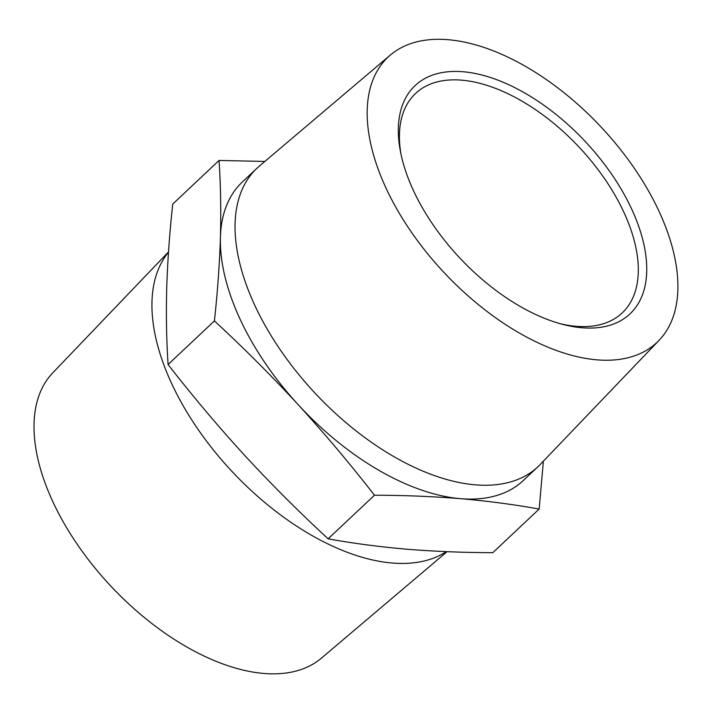 <?xml version="1.0" encoding="UTF-8"?>
<svg xmlns="http://www.w3.org/2000/svg" width="713" height="713" viewBox="0 0 713 713"><rect width="100%" height="100%" fill="white"/><g stroke="black" fill="none" stroke-linecap="round" stroke-linejoin="round"><path stroke-width="1.07" d="M543.386 461.177L539.162 509.055L492.826 552.673C463.022 552.593 434.342 551.443 406.802 549.215C379.316 546.818 353.095 543.359 328.132 538.832L374.468 495.214C350.163 463.94 324.709 433.736 298.114 404.601C271.359 375.626 243.463 347.73 214.417 320.912L168.081 364.53C192.385 395.804 217.839 426.017 244.425 455.144C271.19 484.118 299.086 512.014 328.132 538.832M539.162 509.055C514.198 504.537 487.968 501.07 460.491 498.672C432.943 496.453 404.271 495.294 374.468 495.214M214.417 320.912C217.563 291.938 219.559 264.042 220.424 237.215C221.11 210.549 220.665 184.961 219.069 160.443L172.733 204.061C169.587 233.035 167.591 260.931 166.726 287.758C166.04 314.424 166.486 340.012 168.081 364.53M219.069 160.443L264.844 161.441M447.051 551.675L321.447 658.126A196.022 107.048 -133.3 0 1 263.667 673.437A196.022 107.048 -133.3 0 1 79.615 547.744A196.022 107.048 -133.3 0 1 52.842 372.774L168.5 251.939M168.482 252.224A204.97 111.932 46.7 0 0 231.065 470.446A204.97 111.932 46.7 0 0 446.338 551.639M659.053 340.342L540.249 464.448A204.97 111.932 -133.3 0 1 537.994 466.694L523.28 480.535A204.97 111.932 -133.3 0 1 460.491 498.672A204.97 111.932 -133.3 0 1 298.114 404.601A204.97 111.932 -133.3 0 1 220.424 237.215A204.97 111.932 -133.3 0 1 242.304 182.038L257.01 168.188A204.97 111.932 -133.3 0 1 259.389 166.067L390.448 54.981A196.022 107.048 -133.3 0 1 600.48 126.379A196.022 107.048 -133.3 0 1 659.053 340.342A196.022 107.048 -133.3 0 1 596.834 359.833A196.022 107.048 -133.3 0 1 409.699 229.657A196.022 107.048 -133.3 0 1 390.448 54.981M581.951 327.757A156.744 85.596 -133.3 0 1 563.368 324.549A156.744 85.596 -133.3 0 1 400.43 151.45A156.744 85.596 -133.3 0 1 487.113 76.46A156.744 85.596 -133.3 0 1 637.217 222.26A156.744 85.596 -133.3 0 1 581.951 327.757M537.994 466.694A204.97 111.932 -133.3 0 1 475.197 484.831A204.97 111.932 -133.3 0 1 281.118 351.054A204.97 111.932 -133.3 0 1 257.01 168.188M400.973 154.151A150.71 82.307 -133.3 0 1 415.554 93.465A150.71 82.307 -133.3 0 1 578.787 146.798A150.71 82.307 -133.3 0 1 622.155 312.954A150.71 82.307 -133.3 0 1 575.988 326.296A150.71 82.307 -133.3 0 1 560.712 323.836"/></g></svg>
